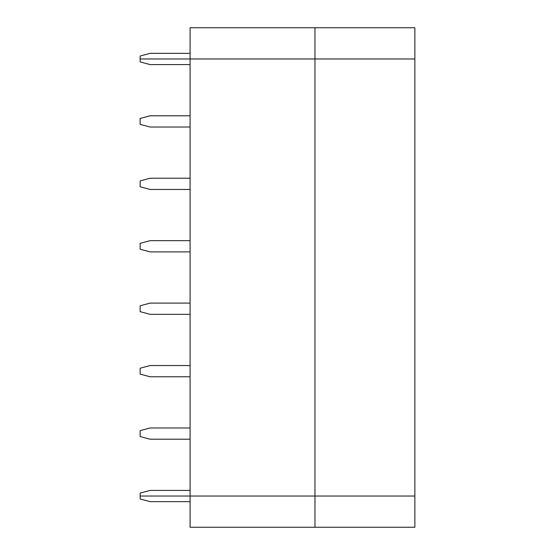 <?xml version="1.0" encoding="UTF-8"?>
<svg xmlns="http://www.w3.org/2000/svg" width="555" height="555" viewBox="0 0 555 555"><rect width="100%" height="100%" fill="white"/><g stroke="black" fill="none" stroke-linecap="round" stroke-linejoin="round"><path stroke-width="0.83" d="M140.137 496.031L414.863 496.031L414.863 527.25L190.088 527.25L190.088 496.031L190.088 527.25L414.863 527.25L414.863 496.031L314.962 496.031L314.962 527.25L314.962 496.031L140.137 496.031L140.137 498.973L140.137 496.031L414.863 496.031L414.863 58.969L140.137 58.969L314.962 58.969L314.962 27.75L414.863 27.75L190.088 27.75L314.962 27.75L314.962 58.969L414.863 58.969L414.863 27.75L414.863 496.031L314.962 496.031L314.962 58.969L314.962 496.031L190.088 496.031L190.088 27.75L190.088 496.031L140.137 496.031L140.137 493.09L140.137 496.031M140.137 498.973L150.127 501.651L190.088 501.651L150.127 501.651L140.137 498.973M190.088 53.349L150.127 53.349L140.137 56.027L140.137 58.969L140.137 56.027L150.127 53.349L190.088 53.349M414.863 58.969L140.137 58.969L140.137 61.91L150.127 64.588L140.137 61.91L140.137 58.969L414.863 58.969M140.137 118.465L140.137 124.348L150.127 127.026L190.088 127.026L150.127 127.026L140.137 124.348L140.137 118.465L150.127 115.787L140.137 118.465M190.088 115.787L150.127 115.787L190.088 115.787M150.127 64.588L190.088 64.588L150.127 64.588M140.137 180.902L140.137 186.785L150.127 189.463L190.088 189.463L150.127 189.463L140.137 186.785L140.137 180.902L150.127 178.224L140.137 180.902M190.088 178.224L150.127 178.224L190.088 178.224M140.137 243.34L140.137 249.223L150.127 251.901L190.088 251.901L150.127 251.901L140.137 249.223L140.137 243.34L150.127 240.662L140.137 243.34M190.088 240.662L150.127 240.662L190.088 240.662M140.137 305.777L140.137 311.66L150.127 314.338L190.088 314.338L150.127 314.338L140.137 311.66L140.137 305.777L150.127 303.099L140.137 305.777M190.088 303.099L150.127 303.099L190.088 303.099M140.137 368.215L140.137 374.098L150.127 376.776L190.088 376.776L150.127 376.776L140.137 374.098L140.137 368.215L150.127 365.537L140.137 368.215M190.088 365.537L150.127 365.537L190.088 365.537M140.137 430.652L140.137 436.535L150.127 439.213L190.088 439.213L150.127 439.213L140.137 436.535L140.137 430.652L150.127 427.974L140.137 430.652M190.088 427.974L150.127 427.974L190.088 427.974M190.088 490.412L150.127 490.412L140.137 493.09L150.127 490.412L190.088 490.412"/></g></svg>

